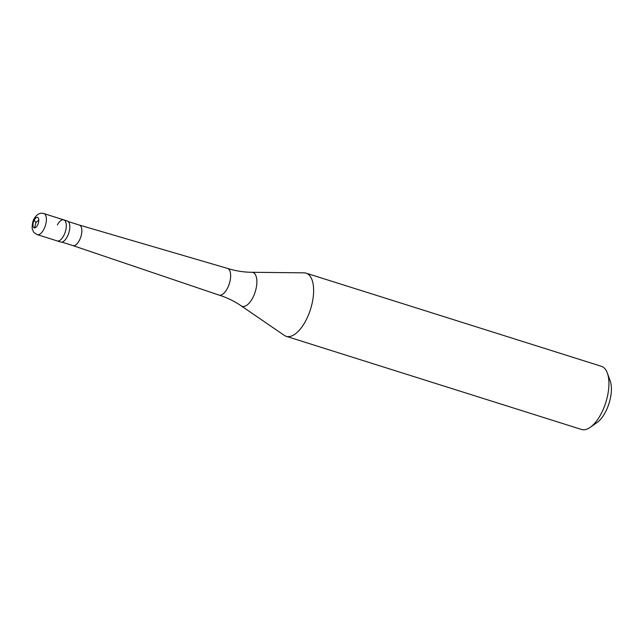 <?xml version="1.0" encoding="UTF-8"?>
<svg xmlns="http://www.w3.org/2000/svg" width="643" height="643" viewBox="0 0 643 643"><rect width="100%" height="100%" fill="white"/><g stroke="black" fill="none" stroke-linecap="round" stroke-linejoin="round"><path stroke-width="0.96" d="M57.356 224.905A11.035 5.023 107.5 0 1 63.802 219.874A11.035 5.023 107.5 0 1 63.609 235.885A11.035 5.023 -72.5 0 1 57.163 240.916A11.035 5.023 -72.5 0 0 63.609 235.885A11.035 5.023 107.5 0 0 63.802 219.874L67.314 220.975A11.035 5.023 107.5 0 1 67.121 236.994A11.035 5.023 -72.5 0 1 60.675 242.025L37.254 234.639A11.035 5.023 -72.5 0 0 43.7 229.599A11.035 5.023 107.5 0 0 43.893 213.589C40.107 212.415 36.86 214.135 34.159 218.749C32.713 220.244 31.403 228.41 32.648 229.881C33.774 231.335 31.845 231.544 37.254 234.639M79.362 225.066A10.762 4.903 107.5 0 1 79.41 225.082A10.762 4.903 107.5 0 1 79.218 240.699A10.762 4.903 -72.5 0 1 72.932 245.602A10.762 4.903 -72.5 0 1 72.892 245.594L218.99 295.073A13.993 6.374 -72.5 0 0 219.046 295.089A13.993 6.374 -72.5 0 0 227.22 288.699A13.993 6.374 107.5 0 0 227.469 268.396C235.475 270.904 243.56 272.198 251.734 272.286A17.755 8.086 107.5 0 1 256.879 281.015A17.755 8.086 107.5 0 1 252.53 298.223A17.755 8.086 -72.5 0 1 241.157 305.827L284.302 335.381A33.106 15.078 -72.5 0 0 286.183 336.305A33.106 15.078 -72.5 0 0 305.513 321.195A33.106 15.078 107.5 0 0 306.1 273.162L601.398 366.309A33.106 15.078 107.5 0 1 607.354 373.077A33.106 15.078 107.5 0 1 600.811 414.349A33.106 15.078 -72.5 0 1 590.242 427.33A33.106 15.078 -72.5 0 1 581.473 429.452L286.183 336.305M79.386 225.074L227.405 268.38A13.993 6.374 107.5 0 1 227.469 268.396M251.734 272.286L304.035 272.833A33.106 15.078 107.5 0 1 306.1 273.162M607.354 373.077L610.199 380.937A25.382 11.558 107.5 0 1 605.176 412.573A25.382 11.558 -72.5 0 1 597.074 422.523L590.242 427.33M35.839 222.727L34.304 219.938M35.887 222.542L38.797 220.019M35.944 222.639L34.561 227.952M34.328 219.89A5.514 2.516 107.5 0 1 38.347 218.081A5.514 2.516 107.5 0 1 37.455 225.38A5.514 2.516 -72.5 0 1 33.428 227.188A5.514 2.516 -72.5 0 1 34.328 219.89M43.893 213.589L63.802 219.874M68.295 221.578L79.41 225.082M61.824 242.098L72.932 245.602M219.046 295.089C227.043 297.629 234.414 301.205 241.157 305.827"/></g></svg>
